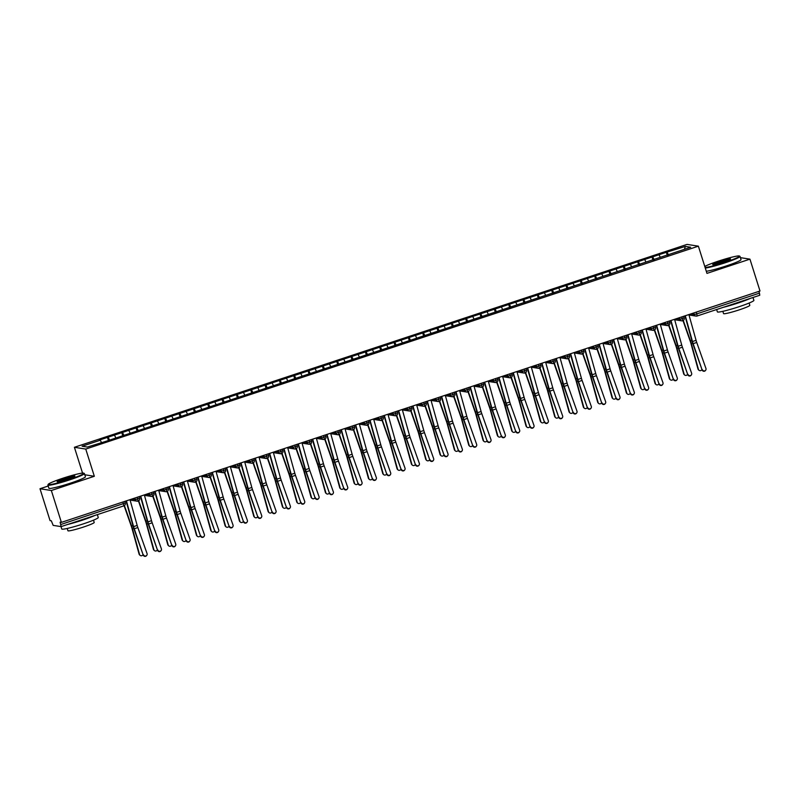 <?xml version="1.0" encoding="UTF-8"?>
<svg xmlns="http://www.w3.org/2000/svg" width="800" height="800" viewBox="0 0 800 800"><rect width="100%" height="100%" fill="white"/><g stroke="black" fill="none" stroke-linecap="round" stroke-linejoin="round"><path stroke-width="1.2" d="M48.2 486.02L40 488.74L50.05 520.61L51.32 520.81L53.17 525.38L61.14 526.62L60.11 522.18L61.39 522.38L760 291.01L749.95 259.14L740.42 257.65M82.54 473.08L74.41 447.29L687.04 244.4L698.38 246.17L85.75 449.07L74.41 447.29M100.3 440.2L82.1 446.22L87.38 447.05L106.45 441.16L690.69 247.24L685.42 246.41L666.34 252.3L193.43 408.92L99.42 440.06L100.3 440.2L101.4 442.41M108.33 437.54L109.6 440.12M114.63 435.45L115.73 437.66M122.66 432.79L123.93 435.37M128.96 430.7L130.06 432.91M136.99 428.05L138.26 430.62M143.29 425.96L144.39 428.17M151.32 423.3L152.59 425.88M157.62 421.21L158.72 423.42M165.65 418.55L166.93 421.13M171.96 416.47L173.05 418.67M179.98 413.81L181.26 416.39M186.29 411.72L187.38 413.93M194.31 409.06L195.59 411.64M200.62 406.97L201.71 409.18M208.64 404.32L209.92 406.89M214.95 402.23L216.04 404.44M222.97 399.57L224.25 402.15M229.28 397.48L230.37 399.69M237.3 394.82L238.58 397.4M243.61 392.74L244.7 394.94M251.63 390.08L252.91 392.65M257.94 387.99L259.03 390.2M265.96 385.33L267.24 387.91M272.27 383.24L273.36 385.45M280.29 380.59L281.57 383.16M286.6 378.5L287.69 380.71M294.62 375.84L295.9 378.42M300.93 373.75L302.02 375.96M308.96 371.09L310.23 373.67M315.26 369.01L316.35 371.21M323.29 366.35L324.56 368.92M329.59 364.26L330.68 366.47M337.62 361.6L338.89 364.18M343.92 359.51L345.02 361.72M351.95 356.86L353.22 359.43M358.25 354.77L359.35 356.98M366.28 352.11L367.55 354.69M372.58 350.02L373.68 352.23M380.61 347.36L381.88 349.94M386.91 345.27L388.01 347.48M394.94 342.62L396.21 345.19M401.24 340.53L402.34 342.74M409.27 337.87L410.54 340.45M415.57 335.78L416.67 337.99M423.6 333.12L424.88 335.7M429.91 331.04L431 333.25M437.93 328.38L439.21 330.96M444.24 326.29L445.33 328.5M452.26 323.63L453.54 326.21M458.57 321.54L459.66 323.75M466.59 318.89L467.87 321.46M472.9 316.8L473.99 319.01M480.92 314.14L482.2 316.72M487.23 312.05L488.32 314.26M495.25 309.39L496.53 311.97M501.56 307.31L502.65 309.51M509.58 304.65L510.86 307.23M515.89 302.56L516.98 304.77M523.91 299.9L525.19 302.48M530.22 297.81L531.31 300.02M538.24 295.16L539.52 297.73M544.55 293.07L545.64 295.28M552.57 290.41L553.85 292.99M558.88 288.32L559.97 290.53M566.91 285.66L568.18 288.24M573.21 283.58L574.3 285.78M581.24 280.92L582.51 283.49M587.54 278.83L588.63 281.04M595.57 276.17L596.84 278.75M601.87 274.08L602.97 276.29M609.9 271.43L611.17 274M616.2 269.34L617.3 271.55M624.23 266.68L625.5 269.26M630.53 264.59L631.63 266.8M638.56 261.93L639.83 264.51M644.86 259.85L645.96 262.05M652.89 257.19L654.16 259.76M659.19 255.1L660.29 257.31M696.24 312.12L696.8 313.89L759.46 293.14L758.9 291.37M759.46 293.14L759.76 295.25L697.06 316.01A2.3 2.26 -81.1 0 1 694.22 314.54L693.73 312.96M667.22 252.44L668.49 255.02M685.42 246.41L684.4 249.32M40 488.74L51.34 490.51L61.39 522.38M698.38 246.17L706.96 273.38L749.95 259.14M51.34 490.51L94.33 476.28L85.75 449.07M94.33 476.28L84.8 474.78M666.34 252.3L667.32 255.41M674.67 319.74L681.69 320.84A2.3 2.26 -81.1 0 0 682.66 320.78L681.84 316.89M676.32 318.72L679.89 319.28A2.3 2.26 -81.1 0 0 681.69 320.84L682.69 320.77A2.3 2.3 0 0 0 684.16 317.9L679.89 319.28L679.4 317.7M652.01 257.05L652.99 260.15M637.68 261.8L638.66 264.9M623.35 266.54L624.33 269.65M609.02 271.29L610 274.39M594.69 276.03L595.67 279.14M580.36 280.78L581.34 283.88M566.03 285.53L567 288.63M551.7 290.27L552.67 293.38M537.37 295.02L538.34 298.12M523.03 299.76L524.01 302.87M508.7 304.51L509.68 307.61M494.37 309.26L495.35 312.36M480.04 314L481.02 317.11M465.71 318.75L466.69 321.85M451.38 323.5L452.36 326.6M437.05 328.24L438.03 331.35M422.72 332.99L423.7 336.09M408.39 337.73L409.37 340.84M394.06 342.48L395.04 345.58M379.73 347.23L380.71 350.33M365.4 351.97L366.38 355.08M351.07 356.72L352.05 359.82M336.74 361.46L337.72 364.57M322.41 366.21L323.39 369.31M308.08 370.96L309.06 374.06M293.75 375.7L294.72 378.81M279.42 380.45L280.39 383.55M265.08 385.19L266.06 388.3M250.75 389.94L251.73 393.04M236.42 394.69L237.4 397.79M222.09 399.43L223.07 402.54M207.76 404.18L208.74 407.28M193.43 408.92L194.41 412.03M179.1 413.67L180.08 416.77M164.77 418.42L165.75 421.52M150.44 423.16L151.42 426.27M136.11 427.91L137.09 431.01M121.78 432.66L122.76 435.76M107.45 437.4L108.43 440.5M669.79 322.63L669.83 322.65A2.3 2.3 0 0 1 668.36 325.52A2.3 2.26 -81.1 0 1 667.36 325.59L668.36 325.52L667.51 321.64M646.01 329.23L653.03 330.33A2.3 2.26 -81.1 0 0 654 330.27L653.18 326.39M647.66 328.22L651.23 328.77A2.3 2.26 -81.1 0 0 653.03 330.33L654.03 330.27A2.3 2.3 0 0 0 655.5 327.39L651.23 328.77L650.73 327.2M631.68 333.98L638.7 335.08A2.3 2.26 -81.1 0 0 639.67 335.01L638.85 331.13M633.33 332.96L636.9 333.52A2.3 2.26 -81.1 0 0 638.7 335.08L639.7 335.01A2.3 2.3 0 0 0 641.17 332.14L636.9 333.52L636.4 331.94M626.8 336.87L626.84 336.89A2.3 2.3 0 0 1 625.37 339.76A2.3 2.26 -81.1 0 1 624.37 339.82L625.37 339.76L624.52 335.88M603.02 343.47L610.04 344.57A2.3 2.26 -81.1 0 0 611.01 344.51L610.19 340.62M604.67 342.45L608.24 343.01A2.3 2.26 -81.1 0 0 610.04 344.57L611.04 344.5A2.3 2.3 0 0 0 612.51 341.63L608.24 343.01L607.74 341.43M598.14 346.36L598.18 346.38A2.3 2.3 0 0 1 596.71 349.25A2.3 2.26 -81.1 0 1 595.7 349.32L596.71 349.25L595.86 345.37M574.36 352.96L581.37 354.06A2.3 2.26 -81.1 0 0 582.35 354L581.53 350.12M576 351.95L579.58 352.5A2.3 2.26 -81.1 0 0 581.37 354.06L582.38 354A2.3 2.3 0 0 0 583.85 351.12L579.58 352.5L579.08 350.93M560.02 357.71L567.04 358.81A2.3 2.26 -81.1 0 0 568.01 358.74L567.2 354.86M561.67 356.69L565.25 357.25A2.3 2.26 -81.1 0 0 567.04 358.81L568.05 358.74A2.3 2.3 0 0 0 569.52 355.87L565.25 357.25L564.75 355.67M555.15 360.6L555.19 360.62A2.3 2.3 0 0 1 553.72 363.49A2.3 2.26 -81.1 0 1 552.71 363.55L553.72 363.49L552.86 359.61M531.36 367.2L538.38 368.3A2.3 2.26 -81.1 0 0 539.35 368.24L538.53 364.36M533.01 366.18L536.59 366.74A2.3 2.26 -81.1 0 0 538.38 368.3L539.39 368.23A2.3 2.3 0 0 0 540.86 365.36L536.59 366.74L536.09 365.16M517.03 371.95L524.05 373.05A2.3 2.26 -81.1 0 0 525.02 372.98L524.2 369.1M518.68 370.93L522.26 371.49A2.3 2.26 -81.1 0 0 524.05 373.05L525.06 372.98A2.3 2.3 0 0 0 526.53 370.11L522.26 371.49L521.76 369.91M510.69 377.73A2.3 2.26 -81.1 0 1 509.72 377.79L510.73 377.73L509.87 373.85M488.37 381.44L495.39 382.54A2.3 2.26 -81.1 0 0 496.36 382.47L495.54 378.59M490.02 380.42L493.6 380.98A2.3 2.26 -81.1 0 0 495.39 382.54L496.4 382.47A2.3 2.3 0 0 0 497.86 379.6L493.6 380.98L493.1 379.4M483.49 384.33L483.53 384.35A2.3 2.3 0 0 1 482.07 387.22A2.3 2.26 -81.1 0 1 481.06 387.28L482.07 387.22L481.21 383.34M459.71 390.93L466.73 392.03A2.3 2.26 -81.1 0 0 467.7 391.97L466.88 388.09M461.36 389.91L464.94 390.47A2.3 2.26 -81.1 0 0 466.73 392.03L467.73 391.96A2.3 2.3 0 0 0 469.2 389.09L464.93 390.47L464.44 388.9M445.38 395.68L452.4 396.78A2.3 2.26 -81.1 0 0 453.37 396.71L452.55 392.83M447.03 394.66L450.6 395.22A2.3 2.26 -81.1 0 0 452.4 396.78L453.4 396.71A2.3 2.3 0 0 0 454.87 393.84L450.6 395.22L450.11 393.64M440.5 398.56L440.54 398.59A2.3 2.3 0 0 1 439.07 401.46A2.3 2.26 -81.1 0 1 438.07 401.52L439.07 401.46L438.22 397.58M416.72 405.17L423.74 406.27A2.3 2.26 -81.1 0 0 424.71 406.2L423.89 402.32M418.37 404.15L421.94 404.71A2.3 2.26 -81.1 0 0 423.74 406.27L424.74 406.2A2.3 2.3 0 0 0 426.21 403.33L421.94 404.71L421.45 403.13M411.84 408.06L411.88 408.08A2.3 2.3 0 0 1 410.41 410.95A2.3 2.26 -81.1 0 1 409.41 411.02L410.41 410.95L409.56 407.07M388.06 414.66L395.08 415.76A2.3 2.26 -81.1 0 0 396.05 415.7L395.23 411.82M389.71 413.64L393.28 414.2A2.3 2.26 -81.1 0 0 395.08 415.76L396.08 415.69A2.3 2.3 0 0 0 397.55 412.82L393.28 414.2L392.78 412.63M373.73 419.41L380.75 420.51A2.3 2.26 -81.1 0 0 381.72 420.44L380.9 416.56M375.38 418.39L378.95 418.95A2.3 2.26 -81.1 0 0 380.75 420.51L381.75 420.44A2.3 2.3 0 0 0 383.22 417.57L378.95 418.95L378.45 417.37M368.85 422.29L368.89 422.32A2.3 2.3 0 0 1 367.42 425.19A2.3 2.26 -81.1 0 1 366.42 425.25L367.42 425.19L366.57 421.31M345.07 428.9L352.09 430A2.3 2.26 -81.1 0 0 353.06 429.94L352.24 426.05M346.72 427.88L350.29 428.44A2.3 2.26 -81.1 0 0 352.09 430L353.09 429.93A2.3 2.3 0 0 0 354.56 427.06L350.29 428.44L349.79 426.86M340.19 431.79L340.23 431.81A2.3 2.3 0 0 1 338.76 434.68A2.3 2.26 -81.1 0 1 337.75 434.75L338.76 434.68L337.91 430.8M316.41 438.39L323.42 439.49A2.3 2.26 -81.1 0 0 324.4 439.43L323.58 435.55M318.05 437.38L321.63 437.93A2.3 2.26 -81.1 0 0 323.42 439.49L324.43 439.43A2.3 2.3 0 0 0 325.9 436.55L321.63 437.93L321.13 436.36M302.08 443.14L309.09 444.24A2.3 2.26 -81.1 0 0 310.06 444.17L309.25 440.29M303.72 442.12L307.3 442.68A2.3 2.26 -81.1 0 0 309.09 444.24L310.1 444.17A2.3 2.3 0 0 0 311.57 441.3L307.3 442.68L306.8 441.1M297.2 446.03L297.24 446.05A2.3 2.3 0 0 1 295.77 448.92A2.3 2.26 -81.1 0 1 294.76 448.98L295.77 448.92L294.91 445.04M273.41 452.63L280.43 453.73A2.3 2.26 -81.1 0 0 281.4 453.67L280.58 449.78M275.06 451.61L278.64 452.17A2.3 2.26 -81.1 0 0 280.43 453.73L281.44 453.66A2.3 2.3 0 0 0 282.91 450.79L278.64 452.17L278.14 450.59M259.08 457.38L266.1 458.48A2.3 2.26 -81.1 0 0 267.07 458.41L266.25 454.53M260.73 456.36L264.31 456.92A2.3 2.26 -81.1 0 0 266.1 458.48L267.11 458.41A2.3 2.3 0 0 0 268.58 455.54L264.31 456.92L263.81 455.34M252.74 463.16A2.3 2.26 -81.1 0 1 251.77 463.22L252.78 463.16L251.92 459.28M230.42 466.87L237.44 467.97A2.3 2.26 -81.1 0 0 238.41 467.9L237.59 464.02M232.07 465.85L235.65 466.41A2.3 2.26 -81.1 0 0 237.44 467.97L238.45 467.9A2.3 2.3 0 0 0 239.91 465.03L235.65 466.41L235.15 464.83M225.54 469.76L225.58 469.78A2.3 2.3 0 0 1 224.12 472.65A2.3 2.26 -81.1 0 1 223.11 472.71L224.12 472.65L223.26 468.77M201.76 476.36L208.78 477.46A2.3 2.26 -81.1 0 0 209.75 477.4L208.93 473.52M203.41 475.34L206.99 475.9A2.3 2.26 -81.1 0 0 208.78 477.46L209.78 477.39A2.3 2.3 0 0 0 211.25 474.52L206.99 475.9L206.49 474.32M187.43 481.11L194.45 482.21A2.3 2.26 -81.1 0 0 195.42 482.14L194.6 478.26M189.08 480.09L192.65 480.65A2.3 2.26 -81.1 0 0 194.45 482.21L195.45 482.14A2.3 2.3 0 0 0 196.92 479.27L192.65 480.65L192.16 479.07M182.55 483.99L182.59 484.02A2.3 2.3 0 0 1 181.12 486.89A2.3 2.26 -81.1 0 1 180.12 486.95L181.12 486.89L180.27 483.01M158.77 490.6L165.79 491.7A2.3 2.26 -81.1 0 0 166.76 491.63L165.94 487.75M160.42 489.58L163.99 490.14A2.3 2.26 -81.1 0 0 165.79 491.7L166.79 491.63A2.3 2.3 0 0 0 168.26 488.76L163.99 490.14L163.5 488.56M153.89 493.49L153.93 493.51A2.3 2.3 0 0 1 152.46 496.38A2.3 2.26 -81.1 0 1 151.46 496.44L152.46 496.38L151.61 492.5M130.11 500.09L137.13 501.19A2.3 2.26 -81.1 0 0 138.1 501.13L137.28 497.25M131.76 499.07L135.33 499.63A2.3 2.26 -81.1 0 0 137.13 501.19L138.13 501.12A2.3 2.3 0 0 0 139.6 498.25L135.33 499.63L134.84 498.05M702.36 369.65A1.91 1.87 35.8 0 0 705.7 370.17A1.91 1.87 35.8 0 0 705.94 368.46L696.74 342.47L693.16 343.65L702.12 369.98L692.92 343.98A7.66 1.28 71.7 0 1 692.01 341.1L684.97 315.86M705.7 370.17L705.46 370.51A1.91 1.87 -144.2 0 1 702.12 369.98M685.3 315.75L692.48 341.52A5.67 0.95 -108.3 0 0 693.16 343.65M688.88 314.56L696.07 340.33A5.67 0.95 -108.3 0 0 696.74 342.47M698.95 370.22L698.46 369.78A1.91 1.81 -47.4 0 1 697.97 368.96L698.45 369.41A1.91 1.81 132.6 0 0 701.94 369.47M683 320.65L690.21 341.16A5.67 0.95 71.7 0 1 690.88 343.3L697.97 368.96M698.45 369.41L691.36 343.74A7.66 1.28 -108.3 0 0 690.45 340.86L683.29 320.47M688.03 374.4A1.91 1.87 35.8 0 0 691.37 374.92A1.91 1.87 35.8 0 0 691.61 373.21L682.41 347.21L678.83 348.4L687.79 374.73L678.59 348.73A7.66 1.28 71.7 0 1 677.68 345.85L670.64 320.6M691.37 374.92L691.13 375.25A1.91 1.87 -144.2 0 1 687.79 374.73M670.97 320.5L678.15 346.26A5.67 0.95 -108.3 0 0 678.83 348.4M674.55 319.31L681.74 345.08A5.67 0.95 -108.3 0 0 682.41 347.21M673.7 379.14A1.91 1.87 35.8 0 0 677.04 379.67A1.91 1.87 35.8 0 0 677.28 377.95L668.08 351.96L664.5 353.15L673.46 379.47L664.26 353.48A7.66 1.28 71.7 0 1 663.35 350.59L656.31 325.35M677.04 379.67L676.8 380A1.91 1.87 -144.2 0 1 673.46 379.47M656.64 325.24L663.82 351.01A5.67 0.95 -108.3 0 0 664.5 353.15M660.22 324.06L667.41 349.82A5.67 0.95 -108.3 0 0 668.08 351.96M659.37 383.89A1.91 1.87 35.8 0 0 662.71 384.41A1.91 1.87 35.8 0 0 662.95 382.7L653.75 356.71L650.17 357.89L659.13 384.22L649.93 358.22A7.66 1.28 71.7 0 1 649.02 355.34L641.98 330.1M662.71 384.41L662.47 384.74A1.91 1.87 -144.2 0 1 659.13 384.22M642.3 329.99L649.49 355.76A5.67 0.95 -108.3 0 0 650.17 357.89M645.89 328.8L653.08 354.57A5.67 0.95 -108.3 0 0 653.75 356.71M645.04 388.63A1.91 1.87 35.8 0 0 648.38 389.16A1.91 1.87 35.8 0 0 648.62 387.45L639.42 361.45L635.84 362.64L644.8 388.96L635.6 362.97A7.66 1.28 71.7 0 1 634.69 360.08L627.65 334.84M648.38 389.16L648.14 389.49A1.91 1.87 -144.2 0 1 644.8 388.96M627.97 334.73L635.16 360.5A5.67 0.95 -108.3 0 0 635.84 362.64M631.56 333.55L638.74 359.32A5.67 0.95 -108.3 0 0 639.42 361.45M684.62 374.97L684.13 374.52A1.91 1.81 -47.4 0 1 683.64 373.71L684.12 374.15A1.91 1.81 132.6 0 0 687.61 374.22M668.67 325.39L675.88 345.91A5.67 0.95 71.7 0 1 676.55 348.04L683.64 373.71M684.12 374.15L677.03 348.49A7.66 1.28 -108.3 0 0 676.12 345.6L668.96 325.22M670.28 379.71L669.8 379.27A1.91 1.81 -47.4 0 1 669.31 378.45L669.79 378.9A1.91 1.81 132.6 0 0 673.28 378.96M654.34 330.14L661.54 350.65A5.67 0.95 71.7 0 1 662.21 352.79L669.31 378.45M669.79 378.9L662.7 353.23A7.66 1.28 -108.3 0 0 661.79 350.35L654.63 329.96M655.95 384.46L655.47 384.02A1.91 1.81 -47.4 0 1 654.98 383.2L655.46 383.64A1.91 1.81 132.6 0 0 658.95 383.71M640.01 334.88L647.21 355.4A5.67 0.95 71.7 0 1 647.88 357.53L654.98 383.2M655.46 383.64L648.37 357.98A7.66 1.28 -108.3 0 0 647.46 355.09L640.3 334.71M641.62 389.21L641.14 388.76A1.91 1.81 -47.4 0 1 640.65 387.95L641.13 388.39A1.91 1.81 132.6 0 0 644.62 388.46M625.68 339.63L632.88 360.15A5.67 0.95 71.7 0 1 633.55 362.28L640.65 387.95M641.13 388.39L634.04 362.72A7.66 1.28 -108.3 0 0 633.13 359.84L625.97 339.46M705.12 267.53A18.68 1.58 -17.5 0 0 725.1 262.28A18.68 1.58 -17.5 0 0 739.35 256.01A18.68 1.58 -17.5 0 0 718.18 261.2A18.68 1.58 -17.5 0 0 704.78 266.47M739.35 256.01L739.92 256.31A19.14 1.62 162.5 0 1 740.03 256.42A19.14 1.62 162.5 0 1 725.32 262.73A19.14 1.62 162.5 0 1 705.28 268.06M723.37 262.01A9.34 0.79 162.5 0 1 712.78 264.6A9.34 0.79 162.5 0 1 719.91 261.47A9.34 0.79 162.5 0 1 730.54 259A9.34 0.79 162.5 0 1 723.37 262.01M729.99 259.41A8.88 0.75 -17.5 0 0 720.13 261.92A8.88 0.75 -17.5 0 0 713.46 264.62M752.98 297.49L753.89 300.36A19.14 1.62 162.5 0 1 739.18 306.67A19.14 1.62 162.5 0 1 717.38 311.87L716.64 309.53M750.28 298.39A19.14 1.62 162.5 0 1 738.03 303.03A19.14 1.62 162.5 0 1 723.37 307.3M749.11 303.04L749.83 305.32A13.78 1.16 162.5 0 1 739.24 309.86A13.78 1.16 162.5 0 1 723.55 313.61L722.83 311.33M740.03 256.42L741.04 259.62A19.14 1.62 162.5 0 1 726.33 265.93A19.14 1.62 162.5 0 1 706.29 271.26M69.48 479.41A18.68 1.58 -17.5 0 0 83.73 473.15A18.68 1.58 -17.5 0 0 62.56 478.33A18.68 1.58 -17.5 0 0 48.23 484.34A18.68 1.58 -17.5 0 0 69.48 479.41M83.73 473.15L84.3 473.44A19.14 1.62 162.5 0 1 84.41 473.55A19.14 1.62 162.5 0 1 69.7 479.86A19.14 1.62 162.5 0 1 47.9 485.06A19.14 1.62 162.5 0 1 47.93 484.91L48.23 484.34M67.75 479.14A9.34 0.79 162.5 0 1 57.16 481.73A9.34 0.79 162.5 0 1 64.29 478.6A9.34 0.79 162.5 0 1 74.91 476.14A9.34 0.79 162.5 0 1 67.75 479.14M74.37 476.54A8.88 0.75 -17.5 0 0 64.51 479.05A8.88 0.75 -17.5 0 0 57.84 481.76M97.36 514.63L98.26 517.49A19.14 1.62 162.5 0 1 83.55 523.8A19.14 1.62 162.5 0 1 61.76 529.01L61 526.61M94.66 515.52A19.14 1.62 162.5 0 1 82.41 520.17A19.14 1.62 162.5 0 1 67.75 524.43M93.49 520.18L94.21 522.45A13.78 1.16 162.5 0 1 83.62 527A13.78 1.16 162.5 0 1 67.92 530.74L67.21 528.46M84.41 473.55L85.42 476.75A19.14 1.62 162.5 0 1 70.71 483.06A19.14 1.62 162.5 0 1 48.91 488.26L47.9 485.06M630.7 393.38A1.91 1.87 35.8 0 0 634.05 393.91A1.91 1.87 35.8 0 0 634.29 392.19L625.09 366.2L621.51 367.38L630.47 393.71L621.27 367.72A7.66 1.28 71.7 0 1 620.36 364.83L613.31 339.59M634.05 393.91L633.81 394.24A1.91 1.87 -144.2 0 1 630.47 393.71M613.64 339.48L620.83 365.25A5.67 0.95 -108.3 0 0 621.51 367.38M617.23 338.29L624.41 364.06A5.67 0.95 -108.3 0 0 625.09 366.2M627.29 393.95L626.81 393.51A1.91 1.81 -47.4 0 1 626.31 392.69L626.8 393.14A1.91 1.81 132.6 0 0 630.29 393.2M611.35 344.38L618.55 364.89A5.67 0.95 71.7 0 1 619.22 367.03L626.31 392.69M626.8 393.14L619.71 367.47A7.66 1.28 -108.3 0 0 618.8 364.59L611.64 344.2M616.37 398.13A1.91 1.87 35.8 0 0 619.72 398.65A1.91 1.87 35.8 0 0 619.96 396.94L610.76 370.94L607.18 372.13L616.14 398.46L606.94 372.46A7.66 1.28 71.7 0 1 606.02 369.58L598.98 344.33M619.72 398.65L619.48 398.98A1.91 1.87 -144.2 0 1 616.14 398.46M599.31 344.23L606.5 370A5.67 0.95 -108.3 0 0 607.18 372.13M602.9 343.04L610.08 368.81A5.67 0.95 -108.3 0 0 610.76 370.94M602.04 402.87A1.91 1.87 35.8 0 0 605.39 403.4A1.91 1.87 35.8 0 0 605.63 401.69L596.43 375.69L592.85 376.88L601.81 403.2L592.61 377.21A7.66 1.28 71.7 0 1 591.69 374.32L584.65 349.08M605.39 403.4L605.15 403.73A1.91 1.87 -144.2 0 1 601.81 403.2M584.98 348.97L592.17 374.74A5.67 0.95 -108.3 0 0 592.85 376.88M588.57 347.79L595.75 373.55A5.67 0.95 -108.3 0 0 596.43 375.69M587.71 407.62A1.91 1.87 35.8 0 0 591.06 408.14A1.91 1.87 35.8 0 0 591.3 406.43L582.1 380.44L578.52 381.62L587.47 407.95L578.28 381.95A7.66 1.28 71.7 0 1 577.36 379.07L570.32 353.83M591.06 408.14L590.82 408.47A1.91 1.87 -144.2 0 1 587.47 407.95M570.65 353.72L577.84 379.49A5.67 0.95 -108.3 0 0 578.52 381.62M574.23 352.53L581.42 378.3A5.67 0.95 -108.3 0 0 582.1 380.44M573.38 412.36A1.91 1.87 35.8 0 0 576.73 412.89A1.91 1.87 35.8 0 0 576.97 411.18L567.77 385.18L564.18 386.37L573.14 412.7L563.95 386.7A7.66 1.28 71.7 0 1 563.03 383.81L555.99 358.57M576.73 412.89L576.49 413.22A1.91 1.87 -144.2 0 1 573.14 412.7M556.32 358.46L563.51 384.23A5.67 0.95 -108.3 0 0 564.18 386.37M559.9 357.28L567.09 383.05A5.67 0.95 -108.3 0 0 567.77 385.18M612.96 398.7L612.48 398.25A1.91 1.81 -47.4 0 1 611.98 397.44L612.47 397.88A1.91 1.81 132.6 0 0 615.96 397.95M597.02 349.12L604.22 369.64A5.67 0.95 71.7 0 1 604.89 371.77L611.98 397.44M612.47 397.88L605.38 372.22A7.66 1.28 -108.3 0 0 604.47 369.33L597.31 348.95M598.63 403.44L598.15 403A1.91 1.81 -47.4 0 1 597.65 402.19L598.14 402.63A1.91 1.81 132.6 0 0 601.62 402.69M582.69 353.87L589.89 374.38A5.67 0.95 71.7 0 1 590.56 376.52L597.65 402.19M598.14 402.63L591.05 376.96A7.66 1.28 -108.3 0 0 590.14 374.08L582.98 353.69M584.3 408.19L583.82 407.75A1.91 1.81 -47.4 0 1 583.32 406.93L583.81 407.38A1.91 1.81 132.6 0 0 587.29 407.44M568.36 358.61L575.56 379.13A5.67 0.95 71.7 0 1 576.23 381.26L583.32 406.93M583.81 407.38L576.71 381.71A7.66 1.28 -108.3 0 0 575.81 378.82L568.65 358.44M569.97 412.94L569.49 412.49A1.91 1.81 -47.4 0 1 568.99 411.68L569.48 412.12A1.91 1.81 132.6 0 0 572.96 412.19M554.02 363.36L561.23 383.88A5.67 0.95 71.7 0 1 561.9 386.01L568.99 411.68M569.48 412.12L562.38 386.45A7.66 1.28 -108.3 0 0 561.48 383.57L554.32 363.19M559.05 417.11A1.91 1.87 35.8 0 0 562.4 417.64A1.91 1.87 35.8 0 0 562.63 415.92L553.44 389.93L549.85 391.11L558.81 417.44L549.62 391.45A7.66 1.28 71.7 0 1 548.7 388.56L541.66 363.32M562.4 417.64L562.16 417.97A1.91 1.87 -144.2 0 1 558.81 417.44M541.99 363.21L549.18 388.98A5.67 0.95 -108.3 0 0 549.85 391.11M545.57 362.02L552.76 387.79A5.67 0.95 -108.3 0 0 553.44 389.93M544.72 421.86A1.91 1.87 35.8 0 0 548.07 422.38A1.91 1.87 35.8 0 0 548.3 420.67L539.11 394.67L535.52 395.86L544.48 422.19L535.29 396.19A7.66 1.28 71.7 0 1 534.37 393.31L527.33 368.07M548.07 422.38L547.83 422.71A1.91 1.87 -144.2 0 1 544.48 422.19M527.66 367.96L534.85 393.73A5.67 0.95 -108.3 0 0 535.52 395.86M531.24 366.77L538.43 392.54A5.67 0.95 -108.3 0 0 539.11 394.67M530.39 426.6A1.91 1.87 35.8 0 0 533.74 427.13A1.91 1.87 35.8 0 0 533.97 425.42L524.78 399.42L521.19 400.61L530.15 426.93L520.95 400.94A7.66 1.28 71.7 0 1 520.04 398.05L513 372.81M533.74 427.13L533.5 427.46A1.91 1.87 -144.2 0 1 530.15 426.93M513.33 372.7L520.52 398.47A5.67 0.95 -108.3 0 0 521.19 400.61M516.91 371.52L524.1 397.29A5.67 0.95 -108.3 0 0 524.78 399.42M516.06 431.35A1.91 1.87 35.8 0 0 519.4 431.87A1.91 1.87 35.8 0 0 519.64 430.16L510.45 404.17L506.86 405.35L515.82 431.68L506.62 405.68A7.66 1.28 71.7 0 1 505.71 402.8L498.67 377.56M519.4 431.87L519.17 432.2A1.91 1.87 -144.2 0 1 515.82 431.68M499 377.45L506.19 403.22A5.67 0.95 -108.3 0 0 506.86 405.35M502.58 376.26L509.77 402.03A5.67 0.95 -108.3 0 0 510.45 404.17M501.73 436.09A1.91 1.87 35.8 0 0 505.07 436.62A1.91 1.87 35.8 0 0 505.31 434.91L496.11 408.91L492.53 410.1L501.49 436.43L492.29 410.43A7.66 1.28 71.7 0 1 491.38 407.54L484.34 382.3M505.07 436.62L504.84 436.95A1.91 1.87 -144.2 0 1 501.49 436.43M484.67 382.19L491.86 407.96A5.67 0.95 -108.3 0 0 492.53 410.1M488.25 381.01L495.44 406.78A5.67 0.95 -108.3 0 0 496.11 408.91M555.64 417.68L555.16 417.24A1.91 1.81 -47.4 0 1 554.66 416.42L555.14 416.87A1.91 1.81 132.6 0 0 558.63 416.93M539.69 368.11L546.9 388.62A5.67 0.95 71.7 0 1 547.57 390.76L554.66 416.42M555.14 416.87L548.05 391.2A7.66 1.28 -108.3 0 0 547.15 388.32L539.99 367.93M541.31 422.43L540.83 421.99A1.91 1.81 -47.4 0 1 540.33 421.17L540.81 421.61A1.91 1.81 132.6 0 0 544.3 421.68M525.36 372.85L532.57 393.37A5.67 0.95 71.7 0 1 533.24 395.5L540.33 421.17M540.81 421.61L533.72 395.95A7.66 1.28 -108.3 0 0 532.82 393.06L525.66 372.68M526.98 427.18L526.5 426.73A1.91 1.81 -47.4 0 1 526 425.92L526.48 426.36A1.91 1.81 132.6 0 0 529.97 426.42M511.03 377.6L518.24 398.12A5.67 0.95 71.7 0 1 518.91 400.25L526 425.92M526.48 426.36L519.39 400.69A7.66 1.28 -108.3 0 0 518.49 397.81L511.33 377.42M512.65 431.92L512.17 431.48A1.91 1.81 -47.4 0 1 511.67 430.66L512.15 431.11A1.91 1.81 132.6 0 0 515.64 431.17M496.7 382.35L503.91 402.86A5.67 0.95 71.7 0 1 504.58 405L511.67 430.66M512.15 431.11L505.06 405.44A7.66 1.28 -108.3 0 0 504.16 402.56L497 382.17M498.32 436.67L497.84 436.22A1.91 1.81 -47.4 0 1 497.34 435.41L497.82 435.85A1.91 1.81 132.6 0 0 501.31 435.92M482.37 387.09L489.58 407.61A5.67 0.95 71.7 0 1 490.25 409.74L497.34 435.41M497.82 435.85L490.73 410.19A7.66 1.28 -108.3 0 0 489.83 407.3L482.67 386.92M487.4 440.84A1.91 1.87 35.8 0 0 490.74 441.37A1.91 1.87 35.8 0 0 490.98 439.65L481.78 413.66L478.2 414.84L487.16 441.17L477.96 415.18A7.66 1.28 71.7 0 1 477.05 412.29L470.01 387.05M490.74 441.37L490.51 441.7A1.91 1.87 -144.2 0 1 487.16 441.17M470.34 386.94L477.53 412.71A5.67 0.95 -108.3 0 0 478.2 414.84M473.92 385.75L481.11 411.52A5.67 0.95 -108.3 0 0 481.78 413.66M483.99 441.41L483.51 440.97A1.91 1.81 -47.4 0 1 483.01 440.15L483.49 440.6A1.91 1.81 132.6 0 0 486.98 440.66M468.04 391.84L475.25 412.35A5.67 0.95 71.7 0 1 475.92 414.49L483.01 440.15M483.49 440.6L476.4 414.93A7.66 1.28 -108.3 0 0 475.5 412.05L468.33 391.66M473.07 445.59A1.91 1.87 35.8 0 0 476.41 446.11A1.91 1.87 35.8 0 0 476.65 444.4L467.45 418.4L463.87 419.59L472.83 445.92L463.63 419.92A7.66 1.28 71.7 0 1 462.72 417.04L455.68 391.8M476.41 446.11L476.17 446.44A1.91 1.87 -144.2 0 1 472.83 445.92M456.01 391.69L463.2 417.46A5.67 0.95 -108.3 0 0 463.87 419.59M459.59 390.5L466.78 416.27A5.67 0.95 -108.3 0 0 467.45 418.4M469.66 446.16L469.17 445.72A1.91 1.81 -47.4 0 1 468.68 444.9L469.16 445.34A1.91 1.81 132.6 0 0 472.65 445.41M453.71 396.58L460.92 417.1A5.67 0.95 71.7 0 1 461.59 419.23L468.68 444.9M469.16 445.34L462.07 419.68A7.66 1.28 -108.3 0 0 461.16 416.79L454 396.41M458.74 450.33A1.91 1.87 35.8 0 0 462.08 450.86A1.91 1.87 35.8 0 0 462.32 449.15L453.12 423.15L449.54 424.34L458.5 450.66L449.3 424.67A7.66 1.28 71.7 0 1 448.39 421.78L441.35 396.54M462.08 450.86L461.84 451.19A1.91 1.87 -144.2 0 1 458.5 450.66M441.68 396.43L448.86 422.2A5.67 0.95 -108.3 0 0 449.54 424.34M445.26 395.25L452.45 421.02A5.67 0.95 -108.3 0 0 453.12 423.15M455.33 450.91L454.84 450.46A1.91 1.81 -47.4 0 1 454.35 449.65L454.83 450.09A1.91 1.81 132.6 0 0 458.32 450.15M439.38 401.33L446.59 421.85A5.67 0.95 71.7 0 1 447.26 423.98L454.35 449.65M454.83 450.09L447.74 424.42A7.66 1.28 -108.3 0 0 446.83 421.54L439.67 401.15M444.41 455.08A1.91 1.87 35.8 0 0 447.75 455.6A1.91 1.87 35.8 0 0 447.99 453.89L438.79 427.9L435.21 429.08L444.17 455.41L434.97 429.41A7.66 1.28 71.7 0 1 434.06 426.53L427.02 401.29M447.75 455.6L447.51 455.94A1.91 1.87 -144.2 0 1 444.17 455.41M427.35 401.18L434.53 426.95A5.67 0.95 -108.3 0 0 435.21 429.08M430.93 399.99L438.12 425.76A5.67 0.95 -108.3 0 0 438.79 427.9M441 455.65L440.51 455.21A1.91 1.81 -47.4 0 1 440.02 454.39L440.5 454.84A1.91 1.81 132.6 0 0 443.99 454.9M425.05 406.08L432.26 426.59A5.67 0.95 71.7 0 1 432.93 428.73L440.02 454.39M440.5 454.84L433.41 429.17A7.66 1.28 -108.3 0 0 432.5 426.29L425.34 405.9M430.08 459.82A1.91 1.87 35.8 0 0 433.42 460.35A1.91 1.87 35.8 0 0 433.66 458.64L424.46 432.64L420.88 433.83L429.84 460.16L420.64 434.16A7.66 1.28 71.7 0 1 419.73 431.28L412.69 406.03M433.42 460.35L433.18 460.68A1.91 1.87 -144.2 0 1 429.84 460.16M413.02 405.93L420.2 431.69A5.67 0.95 -108.3 0 0 420.88 433.83M416.6 404.74L423.79 430.51A5.67 0.95 -108.3 0 0 424.46 432.64M426.67 460.4L426.18 459.95A1.91 1.81 -47.4 0 1 425.69 459.14L426.17 459.58A1.91 1.81 132.6 0 0 429.66 459.65M410.72 410.82L417.93 431.34A5.67 0.95 71.7 0 1 418.6 433.47L425.69 459.14M426.17 459.58L419.08 433.92A7.66 1.28 -108.3 0 0 418.17 431.03L411.01 410.65M415.75 464.57A1.91 1.87 35.8 0 0 419.09 465.1A1.91 1.87 35.8 0 0 419.33 463.38L410.13 437.39L406.55 438.58L415.51 464.9L406.31 438.91A7.66 1.28 71.7 0 1 405.4 436.02L398.36 410.78M419.09 465.1L418.85 465.43A1.91 1.87 -144.2 0 1 415.51 464.9M398.69 410.67L405.87 436.44A5.67 0.95 -108.3 0 0 406.55 438.58M402.27 409.48L409.46 435.25A5.67 0.95 -108.3 0 0 410.13 437.39M412.34 465.14L411.85 464.7A1.91 1.81 -47.4 0 1 411.36 463.88L411.84 464.33A1.91 1.81 132.6 0 0 415.33 464.39M396.39 415.57L403.59 436.08A5.67 0.95 71.7 0 1 404.27 438.22L411.36 463.88M411.84 464.33L404.75 438.66A7.66 1.28 -108.3 0 0 403.84 435.78L396.68 415.39M401.42 469.32A1.91 1.87 35.8 0 0 404.76 469.84A1.91 1.87 35.8 0 0 405 468.13L395.8 442.13L392.22 443.32L401.18 469.65L391.98 443.65A7.66 1.28 71.7 0 1 391.07 440.77L384.03 415.53M404.76 469.84L404.52 470.17A1.91 1.87 -144.2 0 1 401.18 469.65M384.36 415.42L391.54 441.19A5.67 0.95 -108.3 0 0 392.22 443.32M387.94 414.23L395.13 440A5.67 0.95 -108.3 0 0 395.8 442.13M398 469.89L397.52 469.45A1.91 1.81 -47.4 0 1 397.03 468.63L397.51 469.07A1.91 1.81 132.6 0 0 401 469.14M382.06 420.31L389.26 440.83A5.67 0.95 71.7 0 1 389.93 442.96L397.03 468.63M397.51 469.07L390.42 443.41A7.66 1.28 -108.3 0 0 389.51 440.52L382.35 420.14M387.09 474.06A1.91 1.87 35.8 0 0 390.43 474.59A1.91 1.87 35.8 0 0 390.67 472.88L381.47 446.88L377.89 448.07L386.85 474.39L377.65 448.4A7.66 1.28 71.7 0 1 376.74 445.51L369.7 420.27M390.43 474.59L390.19 474.92A1.91 1.87 -144.2 0 1 386.85 474.39M370.02 420.16L377.21 445.93A5.67 0.95 -108.3 0 0 377.89 448.07M373.61 418.98L380.79 444.75A5.67 0.95 -108.3 0 0 381.47 446.88M383.67 474.64L383.19 474.19A1.91 1.81 -47.4 0 1 382.7 473.38L383.18 473.82A1.91 1.81 132.6 0 0 386.67 473.88M367.73 425.06L374.93 445.58A5.67 0.95 71.7 0 1 375.6 447.71L382.7 473.38M383.18 473.82L376.09 448.15A7.66 1.28 -108.3 0 0 375.18 445.27L368.02 424.88M372.76 478.81A1.91 1.87 35.8 0 0 376.1 479.33A1.91 1.87 35.8 0 0 376.34 477.62L367.14 451.63L363.56 452.81L372.52 479.14L363.32 453.14A7.66 1.28 71.7 0 1 362.41 450.26L355.37 425.02M376.1 479.33L375.86 479.67A1.91 1.87 -144.2 0 1 372.52 479.14M355.69 424.91L362.88 450.68A5.67 0.95 -108.3 0 0 363.56 452.81M359.28 423.72L366.46 449.49A5.67 0.95 -108.3 0 0 367.14 451.63M369.34 479.38L368.86 478.94A1.91 1.81 -47.4 0 1 368.36 478.12L368.85 478.57A1.91 1.81 132.6 0 0 372.34 478.63M353.4 429.81L360.6 450.32A5.67 0.95 71.7 0 1 361.27 452.46L368.36 478.12M368.85 478.57L361.76 452.9A7.66 1.28 -108.3 0 0 360.85 450.02L353.69 429.63M358.42 483.56A1.91 1.87 35.8 0 0 361.77 484.08A1.91 1.87 35.8 0 0 362.01 482.37L352.81 456.37L349.23 457.56L358.19 483.89L348.99 457.89A7.66 1.28 71.7 0 1 348.08 455.01L341.03 429.76M361.77 484.08L361.53 484.41A1.91 1.87 -144.2 0 1 358.19 483.89M341.36 429.66L348.55 455.42A5.67 0.95 -108.3 0 0 349.23 457.56M344.95 428.47L352.13 454.24A5.67 0.95 -108.3 0 0 352.81 456.37M355.01 484.13L354.53 483.68A1.91 1.81 -47.4 0 1 354.03 482.87L354.52 483.31A1.91 1.81 132.6 0 0 358.01 483.38M339.07 434.55L346.27 455.07A5.67 0.95 71.7 0 1 346.94 457.2L354.03 482.87M354.52 483.31L347.43 457.65A7.66 1.28 -108.3 0 0 346.52 454.76L339.36 434.38M344.09 488.3A1.91 1.87 35.8 0 0 347.44 488.83A1.91 1.87 35.8 0 0 347.68 487.11L338.48 461.12L334.9 462.31L343.86 488.63L334.66 462.64A7.66 1.28 71.7 0 1 333.74 459.75L326.7 434.51M347.44 488.83L347.2 489.16A1.91 1.87 -144.2 0 1 343.86 488.63M327.03 434.4L334.22 460.17A5.67 0.95 -108.3 0 0 334.9 462.31M330.62 433.22L337.8 458.98A5.67 0.95 -108.3 0 0 338.48 461.12M340.68 488.87L340.2 488.43A1.91 1.81 -47.4 0 1 339.7 487.61L340.19 488.06A1.91 1.81 132.6 0 0 343.68 488.12M324.74 439.3L331.94 459.81A5.67 0.95 71.7 0 1 332.61 461.95L339.7 487.61M340.19 488.06L333.1 462.39A7.66 1.28 -108.3 0 0 332.19 459.51L325.03 439.12M329.76 493.05A1.91 1.87 35.8 0 0 333.11 493.57A1.91 1.87 35.8 0 0 333.35 491.86L324.15 465.87L320.57 467.05L329.52 493.38L320.33 467.38A7.66 1.28 71.7 0 1 319.41 464.5L312.37 439.26M333.11 493.57L332.87 493.9A1.91 1.87 -144.2 0 1 329.52 493.38M312.7 439.15L319.89 464.92A5.67 0.95 -108.3 0 0 320.57 467.05M316.28 437.96L323.47 463.73A5.67 0.95 -108.3 0 0 324.15 465.87M326.35 493.62L325.87 493.18A1.91 1.81 -47.4 0 1 325.37 492.36L325.86 492.8A1.91 1.81 132.6 0 0 329.34 492.87M310.41 444.04L317.61 464.56A5.67 0.95 71.7 0 1 318.28 466.69L325.37 492.36M325.86 492.8L318.76 467.14A7.66 1.28 -108.3 0 0 317.86 464.25L310.7 443.87M315.43 497.79A1.91 1.87 35.8 0 0 318.78 498.32A1.91 1.87 35.8 0 0 319.02 496.61L309.82 470.61L306.24 471.8L315.19 498.12L306 472.13A7.66 1.28 71.7 0 1 305.08 469.24L298.04 444M318.78 498.32L318.54 498.65A1.91 1.87 -144.2 0 1 315.19 498.12M298.37 443.89L305.56 469.66A5.67 0.95 -108.3 0 0 306.24 471.8M301.95 442.71L309.14 468.48A5.67 0.95 -108.3 0 0 309.82 470.61M312.02 498.37L311.54 497.92A1.91 1.81 -47.4 0 1 311.04 497.11L311.53 497.55A1.91 1.81 132.6 0 0 315.01 497.61M296.08 448.79L303.28 469.31A5.67 0.95 71.7 0 1 303.95 471.44L311.04 497.11M311.53 497.55L304.43 471.88A7.66 1.28 -108.3 0 0 303.53 469L296.37 448.62M301.1 502.54A1.91 1.87 35.8 0 0 304.45 503.06A1.91 1.87 35.8 0 0 304.68 501.35L295.49 475.36L291.9 476.54L300.86 502.87L291.67 476.87A7.66 1.28 71.7 0 1 290.75 473.99L283.71 448.75M304.45 503.06L304.21 503.4A1.91 1.87 -144.2 0 1 300.86 502.87M284.04 448.64L291.23 474.41A5.67 0.95 -108.3 0 0 291.9 476.54M287.62 447.45L294.81 473.22A5.67 0.95 -108.3 0 0 295.49 475.36M297.69 503.11L297.21 502.67A1.91 1.81 -47.4 0 1 296.71 501.85L297.19 502.3A1.91 1.81 132.6 0 0 300.68 502.36M281.74 453.54L288.95 474.05A5.67 0.95 71.7 0 1 289.62 476.19L296.71 501.85M297.19 502.3L290.1 476.63A7.66 1.28 -108.3 0 0 289.2 473.75L282.04 453.36M286.77 507.29A1.91 1.87 35.8 0 0 290.12 507.81A1.91 1.87 35.8 0 0 290.35 506.1L281.16 480.1L277.57 481.29L286.53 507.62L277.34 481.62A7.66 1.28 71.7 0 1 276.42 478.74L269.38 453.49M290.12 507.81L289.88 508.14A1.91 1.87 -144.2 0 1 286.53 507.62M269.71 453.39L276.9 479.15A5.67 0.95 -108.3 0 0 277.57 481.29M273.29 452.2L280.48 477.97A5.67 0.95 -108.3 0 0 281.16 480.1M283.36 507.86L282.88 507.41A1.91 1.81 -47.4 0 1 282.38 506.6L282.86 507.04A1.91 1.81 132.6 0 0 286.35 507.11M267.41 458.28L274.62 478.8A5.67 0.95 71.7 0 1 275.29 480.93L282.38 506.6M282.86 507.04L275.77 481.38A7.66 1.28 -108.3 0 0 274.87 478.49L267.71 458.11M272.44 512.03A1.91 1.87 35.8 0 0 275.79 512.56A1.91 1.87 35.8 0 0 276.02 510.85L266.83 484.85L263.24 486.04L272.2 512.36L263.01 486.37A7.66 1.28 71.7 0 1 262.09 483.48L255.05 458.24M275.79 512.56L275.55 512.89A1.91 1.87 -144.2 0 1 272.2 512.36M255.38 458.13L262.57 483.9A5.67 0.95 -108.3 0 0 263.24 486.04M258.96 456.95L266.15 482.71A5.67 0.95 -108.3 0 0 266.83 484.85M269.03 512.6L268.55 512.16A1.91 1.81 -47.4 0 1 268.05 511.34L268.53 511.79A1.91 1.81 132.6 0 0 272.02 511.85M253.08 463.03L260.29 483.54A5.67 0.95 71.7 0 1 260.96 485.68L268.05 511.34M268.53 511.79L261.44 486.12A7.66 1.28 -108.3 0 0 260.54 483.24L253.38 462.85M258.11 516.78A1.91 1.87 35.8 0 0 261.45 517.3A1.91 1.87 35.8 0 0 261.69 515.59L252.5 489.6L248.91 490.78L257.87 517.11L248.67 491.11A7.66 1.28 71.7 0 1 247.76 488.23L240.72 462.99M261.45 517.3L261.22 517.63A1.91 1.87 -144.2 0 1 257.87 517.11M241.05 462.88L248.24 488.65A5.67 0.95 -108.3 0 0 248.91 490.78M244.63 461.69L251.82 487.46A5.67 0.95 -108.3 0 0 252.5 489.6M254.7 517.35L254.22 516.91A1.91 1.81 -47.4 0 1 253.72 516.09L254.2 516.53A1.91 1.81 132.6 0 0 257.69 516.6M238.75 467.77L245.96 488.29A5.67 0.95 71.7 0 1 246.63 490.42L253.72 516.09M254.2 516.53L247.11 490.87A7.66 1.28 -108.3 0 0 246.21 487.98L239.05 467.6M243.78 521.52A1.91 1.87 35.8 0 0 247.12 522.05A1.91 1.87 35.8 0 0 247.36 520.34L238.17 494.34L234.58 495.53L243.54 521.85L234.34 495.86A7.66 1.28 71.7 0 1 233.43 492.97L226.39 467.73M247.12 522.05L246.89 522.38A1.91 1.87 -144.2 0 1 243.54 521.85M226.72 467.62L233.91 493.39A5.67 0.95 -108.3 0 0 234.58 495.53M230.3 466.44L237.49 492.21A5.67 0.95 -108.3 0 0 238.17 494.34M240.37 522.1L239.89 521.65A1.91 1.81 -47.4 0 1 239.39 520.84L239.87 521.28A1.91 1.81 132.6 0 0 243.36 521.35M224.42 472.52L231.63 493.04A5.67 0.95 71.7 0 1 232.3 495.17L239.39 520.84M239.87 521.28L232.78 495.61A7.66 1.28 -108.3 0 0 231.88 492.73L224.72 472.35M229.45 526.27A1.91 1.87 35.8 0 0 232.79 526.8A1.91 1.87 35.8 0 0 233.03 525.08L223.83 499.09L220.25 500.27L229.21 526.6L220.01 500.61A7.66 1.28 71.7 0 1 219.1 497.72L212.06 472.48M232.79 526.8L232.56 527.13A1.91 1.87 -144.2 0 1 229.21 526.6M212.39 472.37L219.58 498.14A5.67 0.95 -108.3 0 0 220.25 500.27M215.97 471.18L223.16 496.95A5.67 0.95 -108.3 0 0 223.83 499.09M226.04 526.84L225.56 526.4A1.91 1.81 -47.4 0 1 225.06 525.58L225.54 526.03A1.91 1.81 132.6 0 0 229.03 526.09M210.09 477.27L217.3 497.78A5.67 0.95 71.7 0 1 217.97 499.92L225.06 525.58M225.54 526.03L218.45 500.36A7.66 1.28 -108.3 0 0 217.55 497.48L210.39 477.09M215.12 531.02A1.91 1.87 35.8 0 0 218.46 531.54A1.91 1.87 35.8 0 0 218.7 529.83L209.5 503.83L205.92 505.02L214.88 531.35L205.68 505.35A7.66 1.28 71.7 0 1 204.77 502.47L197.73 477.23M218.46 531.54L218.22 531.87A1.91 1.87 -144.2 0 1 214.88 531.35M198.06 477.12L205.25 502.89A5.67 0.95 -108.3 0 0 205.92 505.02M201.64 475.93L208.83 501.7A5.67 0.95 -108.3 0 0 209.5 503.83M211.71 531.59L211.22 531.14A1.91 1.81 -47.4 0 1 210.73 530.33L211.21 530.77A1.91 1.81 132.6 0 0 214.7 530.84M195.76 482.01L202.97 502.53A5.67 0.95 71.7 0 1 203.64 504.66L210.73 530.33M211.21 530.77L204.12 505.11A7.66 1.28 -108.3 0 0 203.21 502.22L196.05 481.84M200.79 535.76A1.91 1.87 35.8 0 0 204.13 536.29A1.91 1.87 35.8 0 0 204.37 534.58L195.17 508.58L191.59 509.77L200.55 536.09L191.35 510.1A7.66 1.28 71.7 0 1 190.44 507.21L183.4 481.97M204.13 536.29L203.89 536.62A1.91 1.87 -144.2 0 1 200.55 536.09M183.73 481.86L190.92 507.63A5.67 0.95 -108.3 0 0 191.59 509.77M187.31 480.68L194.5 506.44A5.67 0.95 -108.3 0 0 195.17 508.58M197.38 536.33L196.89 535.89A1.91 1.81 -47.4 0 1 196.4 535.08L196.88 535.52A1.91 1.81 132.6 0 0 200.37 535.58M181.43 486.76L188.64 507.28A5.67 0.95 71.7 0 1 189.31 509.41L196.4 535.08M196.88 535.52L189.79 509.85A7.66 1.28 -108.3 0 0 188.88 506.97L181.72 486.58M186.46 540.51A1.91 1.87 35.8 0 0 189.8 541.03A1.91 1.87 35.8 0 0 190.04 539.32L180.84 513.33L177.26 514.51L186.22 540.84L177.02 514.84A7.66 1.28 71.7 0 1 176.11 511.96L169.07 486.72M189.8 541.03L189.56 541.36A1.91 1.87 -144.2 0 1 186.22 540.84M169.4 486.61L176.58 512.38A5.67 0.95 -108.3 0 0 177.26 514.51M172.98 485.42L180.17 511.19A5.67 0.95 -108.3 0 0 180.84 513.33M183.05 541.08L182.56 540.64A1.91 1.81 -47.4 0 1 182.07 539.82L182.55 540.27A1.91 1.81 132.6 0 0 186.04 540.33M167.1 491.51L174.31 512.02A5.67 0.95 71.7 0 1 174.98 514.16L182.07 539.82M182.55 540.27L175.46 514.6A7.66 1.28 -108.3 0 0 174.55 511.72L167.39 491.33M172.13 545.25A1.91 1.87 35.8 0 0 175.47 545.78A1.91 1.87 35.8 0 0 175.71 544.07L166.51 518.07L162.93 519.26L171.89 545.59L162.69 519.59A7.66 1.28 71.7 0 1 161.78 516.7L154.74 491.46M175.47 545.78L175.23 546.11A1.91 1.87 -144.2 0 1 171.89 545.59M155.07 491.35L162.25 517.12A5.67 0.95 -108.3 0 0 162.93 519.26M158.65 490.17L165.84 515.94A5.67 0.95 -108.3 0 0 166.51 518.07M168.72 545.83L168.23 545.38A1.91 1.81 -47.4 0 1 167.74 544.57L168.22 545.01A1.91 1.81 132.6 0 0 171.71 545.08M152.77 496.25L159.98 516.77A5.67 0.95 71.7 0 1 160.65 518.9L167.74 544.57M168.22 545.01L161.13 519.35A7.66 1.28 -108.3 0 0 160.22 516.46L153.06 496.08M157.8 550A1.91 1.87 35.8 0 0 161.14 550.53A1.91 1.87 35.8 0 0 161.38 548.81L152.18 522.82L148.6 524L157.56 550.33L148.36 524.34A7.66 1.28 71.7 0 1 147.45 521.45L140.41 496.21M161.14 550.53L160.9 550.86A1.91 1.87 -144.2 0 1 157.56 550.33M140.74 496.1L147.92 521.87A5.67 0.95 -108.3 0 0 148.6 524M144.32 494.91L151.51 520.68A5.67 0.95 -108.3 0 0 152.18 522.82M154.39 550.57L153.9 550.13A1.91 1.81 -47.4 0 1 153.41 549.31L153.89 549.76A1.91 1.81 132.6 0 0 157.38 549.82M138.44 501L145.65 521.51A5.67 0.95 71.7 0 1 146.32 523.65L153.41 549.31M153.89 549.76L146.8 524.09A7.66 1.28 -108.3 0 0 145.89 521.21L138.73 500.82M143.47 554.75A1.91 1.87 35.8 0 0 146.81 555.27A1.91 1.87 35.8 0 0 147.05 553.56L137.85 527.56L134.27 528.75L143.23 555.08L134.03 529.08A7.66 1.28 71.7 0 1 133.12 526.2L126.08 500.96M146.81 555.27L146.57 555.6A1.91 1.87 -144.2 0 1 143.23 555.08M126.41 500.85L133.59 526.62A5.67 0.95 -108.3 0 0 134.27 528.75M129.99 499.66L137.18 525.43A5.67 0.95 -108.3 0 0 137.85 527.56M140.05 555.32L139.57 554.88A1.91 1.81 -47.4 0 1 139.08 554.06L139.56 554.5A1.91 1.81 132.6 0 0 143.05 554.57M124.11 505.74L131.31 526.26A5.67 0.95 71.7 0 1 131.98 528.39L139.08 554.06M139.56 554.5L132.47 528.84A7.66 1.28 -108.3 0 0 131.56 525.95L124.4 505.57M690.65 313.98L694.22 314.54L696.8 313.89L697.1 316L759.76 295.25M60.84 524.51L125.27 503A2.3 2.3 0 0 1 123.8 505.87L61.17 526.6L123.8 505.87L122.95 501.99M684.12 317.88L683.65 316.29M661.99 323.47L665.56 324.03L665.07 322.45M619 337.71L622.57 338.27L622.07 336.69M590.33 347.2L593.91 347.76L593.41 346.18M547.34 361.44L550.92 362L550.42 360.42M504.35 375.68L507.93 376.24L507.43 374.66M475.69 385.17L479.27 385.73L478.77 384.15M432.7 399.41L436.27 399.97L435.78 398.39M404.04 408.9L407.61 409.46L407.12 407.88M361.05 423.14L364.62 423.7L364.12 422.12M332.39 432.63L335.96 433.19L335.46 431.61M289.39 446.87L292.97 447.43L292.47 445.85M246.4 461.11L249.98 461.66L249.48 460.09M217.74 470.6L221.32 471.16L220.82 469.58M174.75 484.84L178.32 485.4L177.83 483.82M146.09 494.33L149.66 494.89L149.17 493.31M669.32 321.04L669.83 322.65L665.56 324.03A2.3 2.26 -81.1 0 0 667.36 325.59L660.34 324.49M655.46 327.37L654.99 325.79M641.13 332.12L640.66 330.53M626.33 335.28L626.84 336.89L622.57 338.27A2.3 2.26 -81.1 0 0 624.37 339.82L617.35 338.73M612.47 341.61L612 340.02M597.67 344.77L598.18 346.38L593.91 347.76A2.3 2.26 -81.1 0 0 595.7 349.32L588.69 348.22M583.81 351.1L583.34 349.52M554.68 359.01L555.19 360.62L550.92 362A2.3 2.26 -81.1 0 0 552.71 363.55L545.69 362.46M540.81 365.34L540.35 363.75M526.48 370.09L526.02 368.5M512.15 374.83L507.93 376.23A2.3 2.26 -81.1 0 0 509.72 377.79L502.7 376.69M497.82 379.58L497.36 377.99M483.03 382.74L483.53 384.35L479.27 385.73A2.3 2.26 -81.1 0 0 481.06 387.28L474.04 386.19M469.16 389.07L468.7 387.48M454.83 393.82L454.37 392.23M440.03 396.98L440.54 398.59L436.27 399.96A2.3 2.26 -81.1 0 0 438.07 401.52L431.05 400.43M426.17 403.31L425.7 401.72M411.37 406.47L411.88 408.08L407.61 409.46A2.3 2.26 -81.1 0 0 409.41 411.02L402.39 409.92M397.51 412.8L397.04 411.22M368.38 420.71L368.89 422.32L364.62 423.69A2.3 2.26 -81.1 0 0 366.42 425.25L359.4 424.16M354.52 427.04L354.05 425.45M339.72 430.2L340.23 431.81L335.96 433.19A2.3 2.26 -81.1 0 0 337.75 434.75L330.74 433.65M325.86 436.53L325.39 434.95M296.73 444.44L297.24 446.05L292.97 447.43A2.3 2.26 -81.1 0 0 294.76 448.98L287.74 447.89M282.87 450.77L282.4 449.18M268.53 455.52L268.07 453.93M254.2 460.26L249.98 461.66A2.3 2.26 -81.1 0 0 251.77 463.22L244.75 462.12M239.87 465.01L239.41 463.42M225.08 468.17L225.58 469.78L221.32 471.16A2.3 2.26 -81.1 0 0 223.11 472.71L216.09 471.62M211.21 474.5L210.75 472.91M182.08 482.41L182.59 484.02L178.32 485.39A2.3 2.26 -81.1 0 0 180.12 486.95L173.1 485.85M168.22 488.74L167.75 487.15M153.42 491.9L153.93 493.51L149.66 494.89A2.3 2.26 -81.1 0 0 151.46 496.44L144.44 495.35M139.56 498.23L139.09 496.64M696.07 340.33L692.48 341.52M691.36 343.74L692.69 343.3M690.45 340.86L691.81 340.41M681.74 345.08L678.15 346.26M667.41 349.82L663.82 351.01M653.08 354.57L649.49 355.76M638.74 359.32L635.16 360.5M677.03 348.49L678.35 348.05M676.12 345.6L677.48 345.15M662.7 353.23L664.02 352.79M661.79 350.35L663.15 349.9M648.37 357.98L649.69 357.54M647.46 355.09L648.82 354.64M634.04 362.72L635.36 362.29M633.13 359.84L634.49 359.39M624.41 364.06L620.83 365.25M619.71 367.47L621.03 367.03M618.8 364.59L620.16 364.14M610.08 368.81L606.5 370M595.75 373.55L592.17 374.74M581.42 378.3L577.84 379.49M567.09 383.05L563.51 384.23M605.38 372.22L606.7 371.78M604.47 369.33L605.83 368.88M591.05 376.96L592.37 376.52M590.14 374.08L591.5 373.63M576.71 381.71L578.04 381.27M575.81 378.82L577.17 378.37M562.38 386.45L563.71 386.02M561.48 383.57L562.84 383.12M552.76 387.79L549.18 388.98M538.43 392.54L534.85 393.73M524.1 397.29L520.52 398.47M509.77 402.03L506.19 403.22M495.44 406.78L491.86 407.96M548.05 391.2L549.38 390.76M547.15 388.32L548.51 387.87M533.72 395.95L535.05 395.51M532.82 393.06L534.18 392.61M519.39 400.69L520.72 400.25M518.49 397.81L519.85 397.36M505.06 405.44L506.39 405M504.16 402.56L505.52 402.1M490.73 410.19L492.06 409.75M489.83 407.3L491.19 406.85M481.11 411.52L477.53 412.71M476.4 414.93L477.73 414.49M475.5 412.05L476.86 411.6M466.78 416.27L463.2 417.46M462.07 419.68L463.4 419.24M461.16 416.79L462.53 416.34M452.45 421.02L448.86 422.2M447.74 424.42L449.07 423.98M446.83 421.54L448.2 421.09M438.12 425.76L434.53 426.95M433.41 429.17L434.74 428.73M432.5 426.29L433.86 425.83M423.79 430.51L420.2 431.69M419.08 433.92L420.41 433.48M418.17 431.03L419.53 430.58M409.46 435.25L405.87 436.44M404.75 438.66L406.07 438.22M403.84 435.78L405.2 435.33M395.13 440L391.54 441.19M390.42 443.41L391.74 442.97M389.51 440.52L390.87 440.07M380.79 444.75L377.21 445.93M376.09 448.15L377.41 447.71M375.18 445.27L376.54 444.82M366.46 449.49L362.88 450.68M361.76 452.9L363.08 452.46M360.85 450.02L362.21 449.57M352.13 454.24L348.55 455.42M347.43 457.65L348.75 457.21M346.52 454.76L347.88 454.31M337.8 458.98L334.22 460.17M333.1 462.39L334.42 461.95M332.19 459.51L333.55 459.06M323.47 463.73L319.89 464.92M318.76 467.14L320.09 466.7M317.86 464.25L319.22 463.8M309.14 468.48L305.56 469.66M304.43 471.88L305.76 471.44M303.53 469L304.89 468.55M294.81 473.22L291.23 474.41M290.1 476.63L291.43 476.19M289.2 473.75L290.56 473.3M280.48 477.97L276.9 479.15M275.77 481.38L277.1 480.94M274.87 478.49L276.23 478.04M266.15 482.71L262.57 483.9M261.44 486.12L262.77 485.68M260.54 483.24L261.9 482.79M251.82 487.46L248.24 488.65M247.11 490.87L248.44 490.43M246.21 487.98L247.57 487.53M237.49 492.21L233.91 493.39M232.78 495.61L234.11 495.18M231.88 492.73L233.24 492.28M223.16 496.95L219.58 498.14M218.45 500.36L219.78 499.92M217.55 497.48L218.91 497.03M208.83 501.7L205.25 502.89M204.12 505.11L205.45 504.67M203.21 502.22L204.58 501.77M194.5 506.44L190.92 507.63M189.79 509.85L191.12 509.41M188.88 506.97L190.25 506.52M180.17 511.19L176.58 512.38M175.46 514.6L176.79 514.16M174.55 511.72L175.91 511.26M165.84 515.94L162.25 517.12M161.13 519.35L162.46 518.91M160.22 516.46L161.58 516.01M151.51 520.68L147.92 521.87M146.8 524.09L148.12 523.65M145.89 521.21L147.25 520.76M137.18 525.43L133.59 526.62M132.47 528.84L133.79 528.4M131.56 525.95L132.92 525.5M689 314.99L696.02 316.09A2.3 2.3 0 0 0 697.1 316M569.52 355.87L569.01 354.26M510.73 377.73A2.3 2.3 0 0 0 512.19 374.86L511.69 373.25M383.22 417.57L382.71 415.96M311.57 441.3L311.06 439.69M252.78 463.16A2.3 2.3 0 0 0 254.24 460.28L253.74 458.68M196.92 479.27L196.42 477.66M125.27 503L124.76 501.39"/></g></svg>
